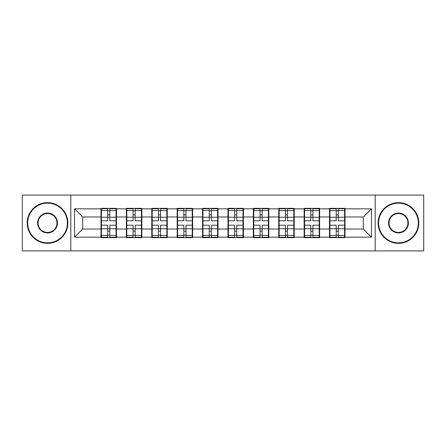 <?xml version="1.0" encoding="UTF-8"?>
<svg xmlns="http://www.w3.org/2000/svg" width="446" height="446" viewBox="0 0 446 446"><rect width="100%" height="100%" fill="white"/><g stroke="black" fill="none" stroke-linecap="round" stroke-linejoin="round"><path stroke-width="0.67" d="M375.192 250.914L423.7 250.914L423.7 195.086L375.192 195.086L375.192 250.914L70.808 250.914L70.808 195.086L22.3 195.086L22.3 250.914L70.808 250.914M344.998 221.779L344.591 221.779M329.94 221.779L329.533 221.779M329.533 224.221L329.94 224.221M344.591 224.221L344.998 224.221M319.604 221.779L319.197 221.779M304.551 221.779L304.144 221.779M304.144 224.221L304.551 224.221M319.197 224.221L319.604 224.221M294.215 221.779L293.808 221.779M279.157 221.779L278.75 221.779M278.75 224.221L279.157 224.221M293.808 224.221L294.215 224.221M268.821 221.779L268.414 221.779M253.763 221.779L253.356 221.779M253.356 224.221L253.763 224.221M268.414 224.221L268.821 224.221M243.427 221.779L243.02 221.779M228.374 221.779L227.967 221.779M227.967 224.221L228.374 224.221M243.02 224.221L243.427 224.221M218.033 221.779L217.626 221.779M202.98 221.779L202.573 221.779M202.573 224.221L202.98 224.221M217.626 224.221L218.033 224.221M192.644 221.779L192.237 221.779M177.586 221.779L177.179 221.779M177.179 224.221L177.586 224.221M192.237 224.221L192.644 224.221M167.25 221.779L166.843 221.779M152.192 221.779L151.785 221.779M151.785 224.221L152.192 224.221M166.843 224.221L167.25 224.221M141.856 221.779L141.449 221.779M126.803 221.779L126.396 221.779M126.396 224.221L126.803 224.221M141.449 224.221L141.856 224.221M375.192 195.086L70.808 195.086M363.312 229.021L363.312 216.979L344.998 216.979L344.998 229.021L363.312 229.021L371.451 237.16L371.451 208.84L344.998 208.84L344.998 208.349L329.533 208.349L329.533 216.979L319.604 216.979L319.604 229.021L329.533 229.021L329.533 216.979M371.451 237.16L344.998 237.16L344.998 237.651L329.533 237.651L329.533 237.16L319.604 237.16L319.604 237.651L304.144 237.651L304.144 237.16L294.215 237.16L294.215 237.651L278.75 237.651L278.75 237.16L268.821 237.16L268.821 237.651L253.356 237.651L253.356 237.16L243.427 237.16L243.427 237.651L227.967 237.651L227.967 237.16L218.033 237.16L218.033 237.651L202.573 237.651L202.573 237.16L192.644 237.16L192.644 237.651L177.179 237.651L177.179 237.16L167.25 237.16L167.25 237.651L151.785 237.651L151.785 237.16L141.856 237.16L141.856 237.651L126.396 237.651L126.396 237.16L116.467 237.16L116.467 237.651L101.002 237.651L101.002 237.16L74.549 237.16L74.549 208.84L101.002 208.84L101.002 216.979L82.688 216.979L82.688 229.021L101.002 229.021L101.002 216.979M329.533 208.84L319.604 208.84L319.604 208.349L304.144 208.349L304.144 208.84L294.215 208.84L294.215 208.349L278.75 208.349L278.75 208.84L268.821 208.84L268.821 208.349L253.356 208.349L253.356 208.84L243.427 208.84L243.427 208.349L227.967 208.349L227.967 208.84L218.033 208.84L218.033 208.349L202.573 208.349L202.573 208.84L192.644 208.84L192.644 208.349L177.179 208.349L177.179 208.84L167.25 208.84L167.25 208.349L151.785 208.349L151.785 208.84L141.856 208.84L141.856 208.349L126.396 208.349L126.396 208.84L116.467 208.84L116.467 208.349L101.002 208.349L101.002 208.84M329.533 229.021L329.533 237.16M319.604 229.021L319.604 237.16M319.604 208.84L319.604 216.979M294.215 229.021L304.144 229.021L304.144 216.979L294.215 216.979L294.215 237.16M304.144 229.021L304.144 237.16M304.144 208.84L304.144 216.979M294.215 208.84L294.215 216.979M268.821 229.021L278.75 229.021L278.75 216.979L268.821 216.979L268.821 237.16M278.75 229.021L278.75 237.16M278.75 208.84L278.75 216.979M268.821 208.84L268.821 216.979M243.427 229.021L253.356 229.021L253.356 216.979L243.427 216.979L243.427 237.16M253.356 229.021L253.356 237.16M253.356 208.84L253.356 216.979M243.427 208.84L243.427 216.979M218.033 229.021L227.967 229.021L227.967 216.979L218.033 216.979L218.033 237.16M227.967 229.021L227.967 237.16M227.967 208.84L227.967 216.979M218.033 208.84L218.033 216.979M192.644 229.021L202.573 229.021L202.573 216.979L192.644 216.979L192.644 237.16M202.573 229.021L202.573 237.16M202.573 208.84L202.573 216.979M192.644 208.84L192.644 216.979M167.25 229.021L177.179 229.021L177.179 216.979L167.25 216.979L167.25 237.16M177.179 229.021L177.179 237.16M177.179 208.84L177.179 216.979M167.25 208.84L167.25 216.979M141.856 229.021L151.785 229.021L151.785 216.979L141.856 216.979L141.856 237.16M151.785 229.021L151.785 237.16M151.785 208.84L151.785 216.979M141.856 208.84L141.856 216.979M116.467 229.021L126.396 229.021L126.396 216.979L116.467 216.979L116.467 237.16M126.396 229.021L126.396 237.16M126.396 208.84L126.396 216.979M116.467 208.84L116.467 216.979M116.467 221.779L116.06 221.779M101.409 221.779L101.002 221.779M101.002 224.221L101.409 224.221M116.06 224.221L116.467 224.221M101.002 229.021L101.002 237.16M82.688 229.021L74.549 237.16M74.549 208.84L82.688 216.979M344.998 229.021L344.998 237.16M344.998 208.84L344.998 216.979M371.451 208.84L363.312 216.979M116.06 225.197L116.06 237.244L109.788 237.244L109.788 225.197L116.06 225.197L116.06 208.756L109.788 208.756L109.788 210.545L116.06 210.545M101.409 217.23L107.676 217.23L107.676 208.756L101.409 208.756L101.409 225.197L107.676 225.197L107.676 237.244L101.409 237.244L101.409 235.455L107.676 235.455M107.676 214.872L109.788 214.872M109.788 210.791L107.676 210.791M107.676 217.247L109.788 217.247M107.676 217.23L107.676 220.803L101.409 220.803M101.409 210.545L107.676 210.545M107.676 228.753L109.788 228.753M107.676 235.209L109.788 235.209M107.676 231.128L109.788 231.128M101.409 225.197L101.409 235.455M109.788 235.455L116.06 235.455M109.788 210.545L109.788 220.803L116.06 220.803M141.449 225.197L141.449 237.244L135.183 237.244L135.183 225.197L141.449 225.197L141.449 208.756L135.183 208.756L135.183 210.545L141.449 210.545M126.803 217.23L133.07 217.23L133.07 208.756L126.803 208.756L126.803 225.197L133.07 225.197L133.07 237.244L126.803 237.244L126.803 235.455L133.07 235.455M133.07 214.872L135.183 214.872M135.183 210.791L133.07 210.791M133.07 217.247L135.183 217.247M133.07 217.23L133.07 220.803L126.803 220.803M126.803 210.545L133.07 210.545M133.07 228.753L135.183 228.753M133.07 235.209L135.183 235.209M133.07 231.128L135.183 231.128M126.803 225.197L126.803 235.455M135.183 235.455L141.449 235.455M135.183 210.545L135.183 220.803L141.449 220.803M166.843 225.197L166.843 237.244L160.577 237.244L160.577 225.197L166.843 225.197L166.843 208.756L160.577 208.756L160.577 210.545L166.843 210.545M152.192 217.23L158.458 217.23L158.458 208.756L152.192 208.756L152.192 225.197L158.458 225.197L158.458 237.244L152.192 237.244L152.192 235.455L158.458 235.455M158.458 214.872L160.577 214.872M160.577 210.791L158.458 210.791M158.458 217.247L160.577 217.247M158.458 217.23L158.458 220.803L152.192 220.803M152.192 210.545L158.458 210.545M158.458 228.753L160.577 228.753M158.458 235.209L160.577 235.209M158.458 231.128L160.577 231.128M152.192 225.197L152.192 235.455M160.577 235.455L166.843 235.455M160.577 210.545L160.577 220.803L166.843 220.803M192.237 225.197L192.237 237.244L185.971 237.244L185.971 225.197L192.237 225.197L192.237 208.756L185.971 208.756L185.971 210.545L192.237 210.545M177.586 217.23L183.852 217.23L183.852 208.756L177.586 208.756L177.586 225.197L183.852 225.197L183.852 237.244L177.586 237.244L177.586 235.455L183.852 235.455M183.852 214.872L185.971 214.872M185.971 210.791L183.852 210.791M183.852 217.247L185.971 217.247M183.852 217.23L183.852 220.803L177.586 220.803M177.586 210.545L183.852 210.545M183.852 228.753L185.971 228.753M183.852 235.209L185.971 235.209M183.852 231.128L185.971 231.128M177.586 225.197L177.586 235.455M185.971 235.455L192.237 235.455M185.971 210.545L185.971 220.803L192.237 220.803M217.626 225.197L217.626 237.244L211.359 237.244L211.359 225.197L217.626 225.197L217.626 208.756L211.359 208.756L211.359 210.545L217.626 210.545M202.98 217.23L209.246 217.23L209.246 208.756L202.98 208.756L202.98 225.197L209.246 225.197L209.246 237.244L202.98 237.244L202.98 235.455L209.246 235.455M209.246 214.872L211.359 214.872M211.359 210.791L209.246 210.791M209.246 217.247L211.359 217.247M209.246 217.23L209.246 220.803L202.98 220.803M202.98 210.545L209.246 210.545M209.246 228.753L211.359 228.753M209.246 235.209L211.359 235.209M209.246 231.128L211.359 231.128M202.98 225.197L202.98 235.455M211.359 235.455L217.626 235.455M211.359 210.545L211.359 220.803L217.626 220.803M243.02 225.197L243.02 237.244L236.754 237.244L236.754 225.197L243.02 225.197L243.02 208.756L236.754 208.756L236.754 210.545L243.02 210.545M228.374 217.23L234.641 217.23L234.641 208.756L228.374 208.756L228.374 225.197L234.641 225.197L234.641 237.244L228.374 237.244L228.374 235.455L234.641 235.455M234.641 214.872L236.754 214.872M236.754 210.791L234.641 210.791M234.641 217.247L236.754 217.247M234.641 217.23L234.641 220.803L228.374 220.803M228.374 210.545L234.641 210.545M234.641 228.753L236.754 228.753M234.641 235.209L236.754 235.209M234.641 231.128L236.754 231.128M228.374 225.197L228.374 235.455M236.754 235.455L243.02 235.455M236.754 210.545L236.754 220.803L243.02 220.803M47.532 242.858A19.858 19.858 0 0 0 67.391 223A19.858 19.858 0 0 0 47.532 203.142A19.858 19.858 0 0 0 27.674 223A19.858 19.858 0 0 0 47.532 242.858M47.532 202.651A20.349 20.349 0 0 1 67.876 223A20.349 20.349 0 0 1 47.532 243.349A20.349 20.349 0 0 1 27.184 223A20.349 20.349 0 0 1 47.532 202.651M47.532 232.929A9.929 9.929 0 0 1 37.603 223A9.929 9.929 0 0 1 47.532 213.071A9.929 9.929 0 0 1 57.462 223A9.929 9.929 0 0 1 47.532 232.929M47.532 213.562A9.438 9.438 0 0 0 38.088 223A9.438 9.438 0 0 0 47.532 232.438A9.438 9.438 0 0 0 56.971 223A9.438 9.438 0 0 0 47.532 213.562M398.468 242.858A19.858 19.858 0 0 0 418.326 223A19.858 19.858 0 0 0 398.468 203.142A19.858 19.858 0 0 0 378.609 223A19.858 19.858 0 0 0 398.468 242.858M398.468 202.651A20.349 20.349 0 0 1 418.816 223A20.349 20.349 0 0 1 398.468 243.349A20.349 20.349 0 0 1 378.124 223A20.349 20.349 0 0 1 398.468 202.651M398.468 232.929A9.929 9.929 0 0 1 388.538 223A9.929 9.929 0 0 1 398.468 213.071A9.929 9.929 0 0 1 408.397 223A9.929 9.929 0 0 1 398.468 232.929M398.468 213.562A9.438 9.438 0 0 0 389.029 223A9.438 9.438 0 0 0 398.468 232.438A9.438 9.438 0 0 0 407.912 223A9.438 9.438 0 0 0 398.468 213.562M268.414 225.197L268.414 237.244L262.148 237.244L262.148 225.197L268.414 225.197L268.414 208.756L262.148 208.756L262.148 210.545L268.414 210.545M253.763 217.23L260.029 217.23L260.029 208.756L253.763 208.756L253.763 225.197L260.029 225.197L260.029 237.244L253.763 237.244L253.763 235.455L260.029 235.455M260.029 214.872L262.148 214.872M262.148 210.791L260.029 210.791M260.029 217.247L262.148 217.247M260.029 217.23L260.029 220.803L253.763 220.803M253.763 210.545L260.029 210.545M260.029 228.753L262.148 228.753M260.029 235.209L262.148 235.209M260.029 231.128L262.148 231.128M253.763 225.197L253.763 235.455M262.148 235.455L268.414 235.455M262.148 210.545L262.148 220.803L268.414 220.803M293.808 225.197L293.808 237.244L287.542 237.244L287.542 225.197L293.808 225.197L293.808 208.756L287.542 208.756L287.542 210.545L293.808 210.545M279.157 217.23L285.423 217.23L285.423 208.756L279.157 208.756L279.157 225.197L285.423 225.197L285.423 237.244L279.157 237.244L279.157 235.455L285.423 235.455M285.423 214.872L287.542 214.872M287.542 210.791L285.423 210.791M285.423 217.247L287.542 217.247M285.423 217.23L285.423 220.803L279.157 220.803M279.157 210.545L285.423 210.545M285.423 228.753L287.542 228.753M285.423 235.209L287.542 235.209M285.423 231.128L287.542 231.128M279.157 225.197L279.157 235.455M287.542 235.455L293.808 235.455M287.542 210.545L287.542 220.803L293.808 220.803M319.197 225.197L319.197 237.244L312.93 237.244L312.93 225.197L319.197 225.197L319.197 208.756L312.93 208.756L312.93 210.545L319.197 210.545M304.551 217.23L310.817 217.23L310.817 208.756L304.551 208.756L304.551 225.197L310.817 225.197L310.817 237.244L304.551 237.244L304.551 235.455L310.817 235.455M310.817 214.872L312.93 214.872M312.93 210.791L310.817 210.791M310.817 217.247L312.93 217.247M310.817 217.23L310.817 220.803L304.551 220.803M304.551 210.545L310.817 210.545M310.817 228.753L312.93 228.753M310.817 235.209L312.93 235.209M310.817 231.128L312.93 231.128M304.551 225.197L304.551 235.455M312.93 235.455L319.197 235.455M312.93 210.545L312.93 220.803L319.197 220.803M344.591 225.197L344.591 237.244L338.324 237.244L338.324 225.197L344.591 225.197L344.591 208.756L338.324 208.756L338.324 210.545L344.591 210.545M329.94 217.23L336.212 217.23L336.212 208.756L329.94 208.756L329.94 225.197L336.212 225.197L336.212 237.244L329.94 237.244L329.94 235.455L336.212 235.455M336.212 214.872L338.324 214.872M338.324 210.791L336.212 210.791M336.212 217.247L338.324 217.247M336.212 217.23L336.212 220.803L329.94 220.803M329.94 210.545L336.212 210.545M336.212 228.753L338.324 228.753M336.212 235.209L338.324 235.209M336.212 231.128L338.324 231.128M329.94 225.197L329.94 235.455M338.324 235.455L344.591 235.455M338.324 210.545L338.324 220.803L344.591 220.803M101.409 228.77L107.676 228.77M109.788 228.77L116.06 228.77M109.788 217.23L116.06 217.23M126.803 228.77L133.07 228.77M135.183 228.77L141.449 228.77M135.183 217.23L141.449 217.23M152.192 228.77L158.458 228.77M160.577 228.77L166.843 228.77M160.577 217.23L166.843 217.23M177.586 228.77L183.852 228.77M185.971 228.77L192.237 228.77M185.971 217.23L192.237 217.23M202.98 228.77L209.246 228.77M211.359 228.77L217.626 228.77M211.359 217.23L217.626 217.23M228.374 228.77L234.641 228.77M236.754 228.77L243.02 228.77M236.754 217.23L243.02 217.23M253.763 228.77L260.029 228.77M262.148 228.77L268.414 228.77M262.148 217.23L268.414 217.23M279.157 228.77L285.423 228.77M287.542 228.77L293.808 228.77M287.542 217.23L293.808 217.23M304.551 228.77L310.817 228.77M312.93 228.77L319.197 228.77M312.93 217.23L319.197 217.23M329.94 228.77L336.212 228.77M338.324 228.77L344.591 228.77M338.324 217.23L344.591 217.23"/></g></svg>
